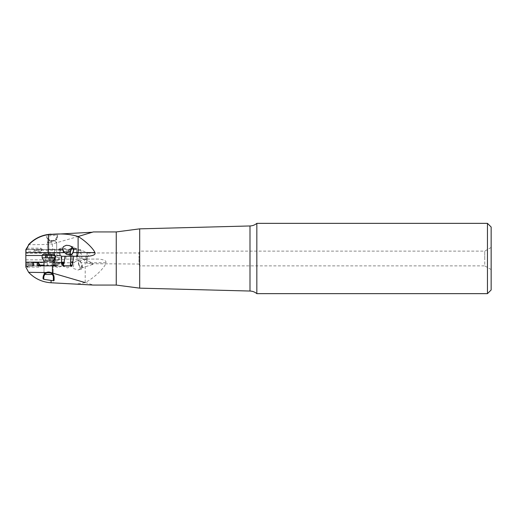 <?xml version="1.0" encoding="UTF-8"?>
<svg xmlns="http://www.w3.org/2000/svg" width="517" height="517" viewBox="0 0 517 517"><rect width="100%" height="100%" fill="white"/><g stroke="black" fill="none" stroke-linecap="round" stroke-linejoin="round"><path stroke-width="0.39" stroke-dasharray="2.58 1.94" d="M491.15 289.959L491.15 227.041M491.15 258.5L491.15 247.43L491.15 258.5M487.46 293.65L487.46 223.35M256.839 223.35L256.839 293.65M139.687 228.85L139.687 288.15M116.254 285.067L116.254 231.933M98.469 259.062L76.981 259.062L98.469 259.062C106.689 259.825 106.121 262.054 105.92 262.752C105.604 266.817 94.113 278.32 85.202 282.424L85.202 262.752L81.072 262.752L80.633 261.492A4.614 1.577 -108 0 0 78.888 260.167L76.51 260.943M82.19 259.062L81.085 253.201L76.477 253.201L76.981 259.062M85.202 282.424L93.312 285.061M80.633 261.492L78.481 260.749L76.775 260.859L75.327 261.602L74.151 262.752L72.936 268.31L78.196 270.094L81.195 267.612L82.009 264.73L81.072 262.752M84.969 282.541C79.902 283.936 73.853 284.318 66.822 283.678M82.009 264.73A4.614 1.577 -108 0 1 82.384 267.224A4.614 1.577 -108 0 1 81.738 268.943A4.614 1.577 -108 0 1 79.502 266.733A4.614 1.577 -108 0 1 78.248 261.886A4.614 1.577 -108 0 1 78.888 260.167M79.114 264.943A3.69 1.26 72 0 0 81.453 268.065A3.69 1.26 72 0 0 81.518 264.168A3.69 1.26 72 0 0 79.172 261.046A3.69 1.26 72 0 0 79.114 264.943M69.233 251.352L69.233 250.247L66.926 250.247L66.822 252.277L66.241 252.832L60.618 252.832L60.554 250.247L59.849 249.511L62.822 249.511L63.597 250.247L63.597 251.352L63.197 251.352L69.233 251.352L68.593 251.352L68.593 249.142L73.201 249.142L68.593 249.142L73.201 247.462L77.815 249.142L73.201 249.142L77.815 249.142L77.815 259.062C77.104 259.728 74.875 259.728 71.126 259.062L65.833 259.204C64.838 259.812 63.378 259.922 61.439 259.534L53.173 259.844L57.969 259.831M76.477 253.201L76.581 249.511L67.721 249.511L76.283 249.511M80.18 249.511L80.969 250.247L81.085 253.201M66.926 250.247L67.721 249.511M59.849 249.511L39.796 249.511L39.066 250.247L38.956 252.277L41.457 252.277L41.457 250.247L42.336 249.511L33.805 249.511L34.4 250.247L34.277 252.277L34.742 252.832L38.42 252.832L38.956 252.277M88.653 233.348L88.258 233.471M86.798 233.91L86.423 234.02M86.035 234.136L85.654 234.253M85.227 234.382L84.769 234.518M84.329 234.647L83.857 234.789M83.347 234.944L82.843 235.093M81.983 235.351L80.148 235.894M79.657 236.043L79.146 236.191M78.358 236.431L52.417 243.953L52.417 249.511M73.724 250.713A4.614 1.577 -72 0 0 73.996 248.606A4.614 1.577 -72 0 0 73.356 246.887A4.614 1.577 -72 0 0 72.206 247.43M69.944 254.823A4.614 1.577 -72 0 0 70.506 255.657A4.614 1.577 -72 0 0 72.47 253.97M71.669 254.383A3.69 1.26 108 0 1 70.79 254.784A3.69 1.26 108 0 1 70.642 254.7M72.554 247.863A3.69 1.26 108 0 1 73.071 247.766A3.69 1.26 108 0 1 73.543 249.827M73.75 256.27L70.855 256.27M67.553 256.27L61.652 256.27M55.513 256.128L52.107 255.825L52.172 262.138L53.199 262.138M53.936 254.17L48.585 254.17L48.585 255.521L52.107 255.825M71.553 265.828L63.132 265.828M70.887 265.828L70.887 256.27M63.533 263.98L62.893 263.98L63.533 263.98M72.121 256.27L72.121 266.197L67.507 266.197L72.121 266.197L67.507 267.877L62.893 266.197L67.507 266.197L62.893 266.197L62.893 263.98M62.286 262.507L56.075 262.507M57.523 262.507L55.888 262.688M57.322 265.828L55.267 265.828L57.322 265.828L58.066 265.085L57.361 262.688M57.503 263.98L62.912 263.98M63.714 263.98L58.066 263.98M61.465 262.507L61.148 263.98M44.061 274.372L43.971 266.093L53.936 265.828L53.936 266.197L61.685 266.197L61.685 256.27M61.685 266.197L53.936 266.197L57.807 267.606L61.685 266.197M38.937 264.058A0.885 0.885 0 0 0 38.865 264.058L38.865 267.153A2.217 2.217 0 0 0 40.895 265.828L52.062 265.828L52.262 262.138M54.304 265.828L52.062 265.828M32.422 265.828L39.227 265.828M27.782 265.828L40.197 265.828A2.217 1.105 0 0 1 38.865 266.048L38.865 265.828M52.45 265.828L43.234 265.828L53.199 265.828L53.199 272.621L51.086 272.621M43.971 262.138L47.325 262.138L47.325 265.085L43.971 265.085M38.865 264.058L32.959 264.058M62.822 249.511L58.524 249.511L59.591 249.556L60.004 250.247L59.726 253.201L25.85 253.201L25.85 267.089M46.078 272.621L43.971 272.621L44.837 273.487L48.585 272.02A5.532 5.532 0 0 1 52.469 273.616A5.532 5.532 0 0 0 43.176 276.382A5.532 5.532 0 0 1 48.585 272.02L52.172 273.338M43.053 277.558L43.053 278.753M54.117 280.492L54.117 277.558A5.532 5.532 0 0 0 54.111 277.267A5.532 5.532 0 0 1 54.117 277.558M43.053 277.403A5.532 5.532 0 0 1 43.124 276.666A5.532 5.532 0 0 0 43.053 277.403M43.234 265.828L53.199 266.093L53.199 274.495M25.85 259.844L53.173 259.844L53.173 262.752L25.85 262.752M25.85 253.201L25.85 251.281L40.242 251.281L40.242 248.179L40.242 249.511L59.397 249.511M52.172 262.138L47.325 262.138M42.129 255.495L48.585 255.521M28.842 244.677C26.322 244.586 37.909 244.909 51.086 244.186L52.417 243.953M25.85 249.653C26.658 247.863 26.858 247.74 26.451 249.284L33.805 249.511M42.271 249.511A2.217 2.217 0 0 0 40.242 248.179L26.651 248.179L26.451 249.284L40.242 249.284A2.217 1.105 180 0 1 41.573 249.511M26.386 249.511L40.242 249.511M42.336 249.511L39.796 249.511M57.419 249.511L46.717 249.511L57.419 249.511L47.454 249.239L56.676 249.239L56.676 238.809C56.463 239.746 54.925 240.567 52.068 241.284C49.205 240.567 47.667 239.746 47.454 238.809L47.454 249.239L46.717 249.511M41.806 249.511L41.114 250.247A0.885 0.885 0 0 1 40.242 251.281M59.726 253.201L60.004 250.247M61.439 259.534L60.004 253.201M59.558 259.702L59.623 253.201M65.833 259.204L66.241 251.352L63.597 251.352M58.524 249.511L58.524 249.142L62.395 249.142L58.524 249.142L62.395 247.733L66.273 249.142L62.395 249.142L66.273 249.142L66.273 251.501M66.254 253.201L70.015 253.201L70.015 252.096L66.254 252.096M70.021 259.062L70.868 259.062L70.015 253.201M68.593 251.352L69.524 251.352L70.015 252.096M76.581 249.511L76.581 255.657M69.233 250.247L69.834 249.511M68.742 251.352L68.574 252.277L66.822 252.277M66.241 252.832L68.108 252.832L68.574 252.277M68.108 252.832L60.618 252.832M63.229 252.832L60.437 252.645M63.197 251.352L63.055 252.645M69.524 251.352L66.241 251.352M38.42 252.832L40.895 252.832L41.457 252.277M34.277 252.277L36.209 252.277L36.772 252.832L40.895 252.832M36.772 252.832L34.742 252.832M34.4 250.247L36.209 250.247L36.209 252.277M39.066 250.247L36.209 250.247L35.595 249.511M47.454 238.809C47.667 239.746 49.205 240.567 52.068 241.284C54.925 240.567 56.463 239.746 56.676 238.809M51.086 241.2C48.921 241.025 47.409 239.365 46.549 236.204L56.864 235.08L57.6 235.267L57.6 235.752C56.508 240.082 54.337 241.898 51.086 241.2L51.086 244.186M57.6 235.267L57.6 235.752A5.532 5.532 0 0 1 52.068 241.284A5.532 5.532 0 0 1 46.549 236.204A5.532 5.532 0 0 0 52.068 241.284A5.532 5.532 0 0 0 57.6 235.752L56.864 235.752A4.795 4.795 0 0 1 52.075 240.547A4.795 4.795 0 0 1 47.273 235.836M33.01 265.085L33.695 265.085L33.075 265.828M32.92 263.056L34.251 262.507L38.374 262.507M34.251 262.507L33.379 262.507M38.937 265.085L33.695 265.085L33.695 263.056M87.102 252.975L89.376 253.065L87.787 256.426L87.102 256.82L87.102 263.702L85.447 259.489L85.738 258.914L87.102 260.768L87.102 252.975L85.299 259.082L85.79 259.657L86.694 258.5L87.102 256.82M491.15 269.57L484.759 265.88L484.759 258.5L484.759 265.88L139.687 265.88L139.015 264.032L139.015 258.5L139.015 264.032L93.034 263.741A3.69 1.26 -108 0 1 92.582 264.452A3.69 1.26 -108 0 1 91.076 263.211C92.162 264.084 92.814 264.258 93.034 263.741L89.577 261.544L87.102 260.768M91.076 263.211L87.102 263.702M139.015 258.5L139.015 252.968L139.015 258.5M484.759 258.5L484.759 251.12L484.759 258.5M45.819 274.469L51.351 274.469M43.971 265.828L43.971 272.621L53.199 272.621L52.333 273.487M53.199 261.059L43.971 261.059M42.129 257.86L55.041 257.86M55.041 255.282L42.129 255.282M48.585 254.17L43.234 254.17M45.729 254.17L51.868 254.17L45.729 254.17L45.729 257.86L51.868 257.86L45.302 257.86L45.729 257.86L45.729 254.17M52.068 240.87L49.296 240.87L52.068 240.87M52.068 242.712L47.454 242.712L52.068 242.712M52.068 254.28L47.454 254.28L52.068 254.28M52.068 257.472L58.524 257.472L52.068 257.472M52.068 260.057L58.524 260.057L52.068 260.057M52.068 261.163L57.419 261.163L52.068 261.163M49.212 261.163L55.345 261.163L49.212 261.163L49.212 257.472L55.345 257.472L48.785 257.472L49.212 257.472L49.212 261.163M249.989 291.039L249.989 225.961M74.151 262.752L53.173 262.752L53.173 282.883M105.92 262.752L85.202 262.752A3.69 2.669 -90 0 0 82.533 259.062M80.969 250.247L76.477 250.247M55.978 265.085L58.066 265.085M57.361 263.243L61.465 263.243M27.382 267.153L38.865 267.153L38.865 266.048L27.795 266.048M53.199 265.085L47.325 265.085L47.325 265.828M51.81 274.01A4.795 4.795 0 0 0 45.36 274.01M54.608 253.201L54.77 259.844M47.357 262.138L47.512 255.495M54.569 253.201L54.569 250.247L41.114 250.247M59.591 249.556L59.726 250.247L54.569 250.247L54.569 249.511M60.554 250.247L63.597 250.247M63.055 252.096L68.574 252.096M51.086 234.149L51.086 235.397M56.864 235.752L56.864 235.08M46.672 254.17L46.672 257.86L46.653 254.17M47.642 257.86L47.642 254.17L47.642 257.86M49.529 254.17L49.529 257.86L49.529 254.17M50.498 254.17L50.498 257.86L50.517 254.17M51.441 254.17L51.441 257.86L51.441 254.17M50.155 261.163L50.155 257.472L50.136 261.163M51.125 257.472L51.125 261.163L51.125 257.472M53.012 261.163L53.012 257.472L53.012 261.163M53.975 261.163L53.975 257.472L53.975 261.163M54.918 261.163L54.918 257.472L54.918 261.163M81.738 268.943L78.196 270.094M73.356 246.887L69.323 245.575M70.506 255.657L67.313 254.623M89.376 253.065L73.071 247.766M85.79 259.657L70.79 254.784M85.299 259.082L85.447 259.489M81.453 268.065L92.582 264.452M79.172 261.046L85.738 258.914M491.15 247.43L484.759 251.12L139.687 251.12L139.015 252.968L88.258 252.968M46.717 257.86L46.717 254.17L46.717 257.86M50.453 257.86L50.453 254.17L50.453 257.86M51.868 257.86L51.868 254.17M45.302 257.86L45.302 254.17M54.834 240.87L56.676 242.712L56.676 254.28L58.524 257.472L58.524 260.057L57.419 261.163M46.717 261.163L45.612 260.057L45.612 257.472L47.454 254.28L47.454 242.712L49.296 240.87M50.201 257.472L50.201 261.163L50.201 257.472M53.994 257.472L53.994 261.163L53.994 257.472M53.936 257.472L53.936 261.163L53.936 257.472M55.345 257.472L55.345 261.163M48.785 257.472L48.785 261.163"/><path stroke-width="0.78" d="M487.46 293.65L487.46 223.35L491.15 227.041L491.15 289.959L487.46 293.65L256.839 293.65L256.839 223.35C254.849 224.998 252.567 225.864 249.989 225.961L249.989 291.039C252.567 291.136 254.849 292.002 256.839 293.65M84.969 282.541L52.417 273.047L52.417 265.828L55.261 265.828L55.978 265.085L56.075 262.507L61.691 262.507L62.273 263.056L62.35 265.085L63.132 265.828L71.553 265.828L72.412 265.085L73.75 256.27L87.903 256.27C96.233 255.43 95.109 253.433 94.908 252.58C93.545 248.877 85.551 240.851 78.106 236.528L93.331 231.933L116.254 231.933L116.254 285.067L139.687 288.15L139.687 228.85L249.989 225.961M52.417 265.828L38.336 265.828L37.618 265.085L37.534 263.056L37.011 262.507L33.379 262.507L32.92 263.056L33.01 265.085L32.422 265.828L27.782 265.828L27.382 267.153L25.85 264.95L25.85 267.089L28.629 272.317C34.762 278.695 42.252 282.185 51.086 282.773L93.312 285.067L116.254 285.067M28.842 244.677L25.85 249.646L25.85 250.435L28.842 244.677C34.258 239.041 40.843 235.681 48.585 234.602L92.336 232.236M91.528 232.476L91.05 232.624M90.255 232.863L89.615 233.057M89.37 233.135L88.653 233.348M87.806 233.606L87.412 233.723M86.423 234.02L86.035 234.136M85.654 234.253L85.227 234.382M84.769 234.518L84.329 234.647M83.857 234.789L83.347 234.944M82.843 235.093L81.983 235.351M80.148 235.894L79.657 236.043M79.146 236.191L78.358 236.431M78.106 236.528L78.106 252.58L72.903 252.58L73.724 250.713L72.807 248.218L70.991 246.383L69.323 245.575L66.279 245.297L63.449 246.596L62.576 248.418L63.087 250.751L64.444 252.58L48.585 252.58L48.585 254.17L53.936 254.17L55.041 255.282L55.041 257.86L42.129 257.86L42.129 255.282L55.041 255.282M51.086 234.382C61.458 233.425 70.461 234.136 78.08 236.508M72.206 247.43A4.614 1.577 -72 0 0 69.86 253.937A4.614 1.577 -72 0 0 69.944 254.823M72.903 252.58L72.47 253.97L67.313 254.623L64.444 252.58M73.543 249.827A3.69 1.26 108 0 1 73.13 251.663A3.69 1.26 108 0 1 71.669 254.383M70.642 254.7A3.69 1.26 108 0 1 70.732 250.881A3.69 1.26 108 0 1 72.554 247.863M87.903 256.27L70.855 256.27L70.57 262.138L72.613 262.138M71.572 256.27L61.678 256.27L61.465 262.507M53.199 262.138L54.692 262.138L55.513 256.128C58.518 255.353 60.567 255.404 61.652 256.27L61.678 256.27M55.513 256.128L55.041 256.096M70.57 262.138L70.364 265.828M62.273 263.056L62.731 263.056L62.912 263.98L63.533 263.98L63.533 265.085L64.14 265.828M61.691 262.507L62.731 263.056M63.533 263.98L64.179 263.243L62.731 263.243M55.267 265.828L53.936 265.828L54.692 265.085L53.199 265.085M61.465 262.138L64.179 262.138L64.987 256.27M64.179 262.138L64.179 263.243M54.692 262.138L54.692 265.085M39.227 265.828L38.336 265.828M40.197 265.828L40.895 265.828M42.129 257.86L43.971 261.059L53.199 261.059L53.199 265.828L53.936 265.828L52.45 265.828M40.436 265.828L39.738 265.085A0.885 0.885 0 0 0 38.937 264.058M32.959 264.058L25.85 264.058L25.85 262.138L43.971 262.138M25.85 264.95L25.85 264.058M28.629 272.317L46.187 272.569C44.423 273.267 43.376 274.934 43.053 277.558L43.053 278.753L43.79 279.322L53.38 280.757L54.117 280.492L54.117 277.558C53.917 275.283 53.044 273.713 51.513 272.86C49.716 271.858 47.939 271.761 46.187 272.569L52.417 273.047M52.663 273.816A5.532 5.532 0 0 1 54.065 276.763A5.532 5.532 0 0 0 52.663 273.816L52.637 273.784M52.346 273.499L52.346 273.499A5.532 5.532 0 0 0 52.34 273.493L51.351 274.469L45.819 274.469L44.921 273.409M45.716 272.821L44.992 273.344M43.053 277.558A5.532 5.532 0 0 1 43.053 277.403A5.532 5.532 0 0 0 43.053 277.558L43.79 277.558L43.79 279.322M25.85 262.138L25.85 250.435M25.85 249.653L25.85 251.281M25.85 255.495L42.129 255.495M37.534 263.056L38.937 263.056L38.937 265.085L39.815 265.828M37.011 262.507L38.374 262.507L38.937 263.056M51.086 272.621L46.078 272.621M42.129 255.282L43.234 254.17L48.585 254.17M48.585 234.602L48.585 252.58L25.85 252.58M94.908 252.58L78.106 252.58A3.69 2.462 -90 0 1 75.644 256.27M72.412 265.085L70.57 265.085M63.533 265.085L62.35 265.085M43.971 265.085L39.738 265.085M51.086 282.773L51.086 280.628M51.81 274.01A4.795 4.795 0 0 1 53.38 277.558L53.38 280.757M45.36 274.01A4.795 4.795 0 0 0 43.79 277.558M53.38 277.558L54.117 277.558M38.937 265.085L37.618 265.085M487.46 223.35L256.839 223.35M139.687 288.15L249.989 291.039M51.086 234.149C42.2 234.737 34.678 238.247 28.519 244.677M116.254 231.933L139.687 228.85M53.199 261.059L55.041 257.86M43.971 261.059L43.971 265.828"/></g></svg>
